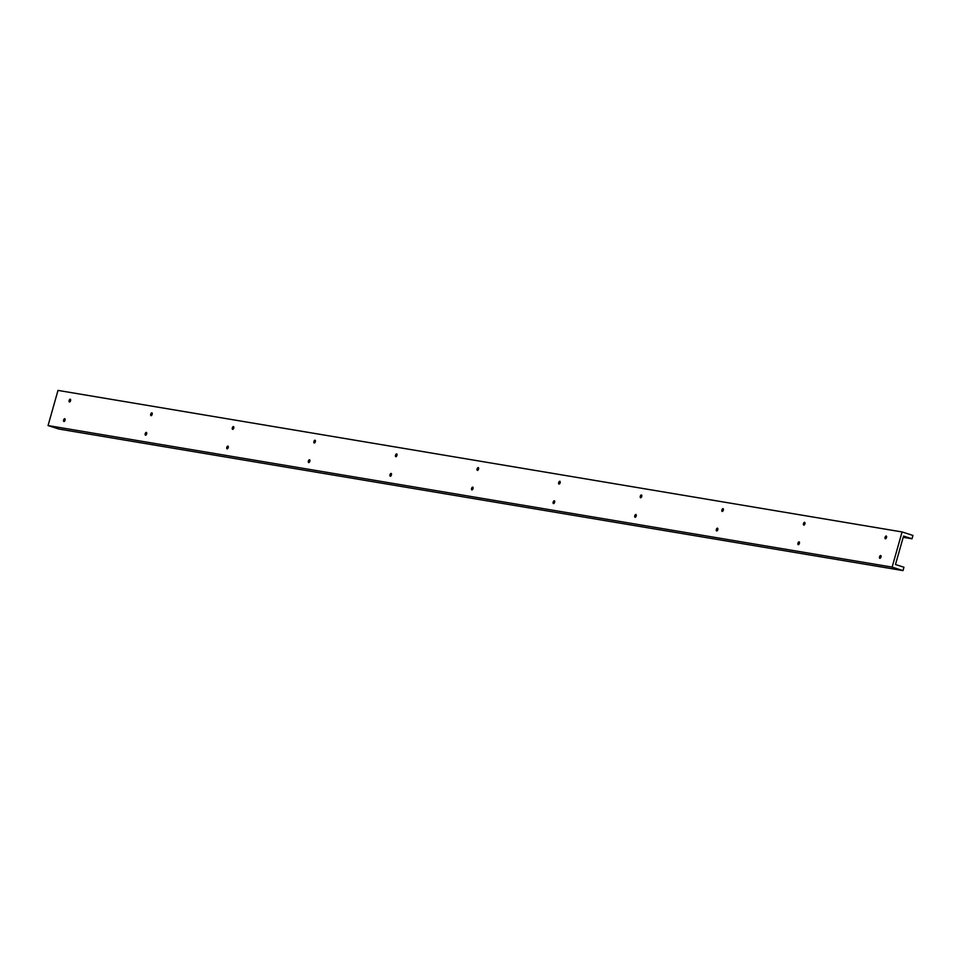 <?xml version="1.0" encoding="UTF-8"?>
<svg xmlns="http://www.w3.org/2000/svg" width="961" height="961" viewBox="0 0 961 961"><rect width="100%" height="100%" fill="white"/><g stroke="black" fill="none" stroke-linecap="round" stroke-linejoin="round"><path stroke-width="1.44" d="M69.456 401.974A1.454 0.709 107.8 0 1 69.408 401.962A1.454 0.709 107.8 0 1 69.168 400.413A1.454 0.709 107.8 0 1 70.249 399.187A1.454 0.709 107.8 0 1 70.297 399.199A1.454 0.709 107.8 0 1 70.549 400.749A1.454 0.709 107.8 0 1 69.456 401.974M69.937 401.794A1.454 0.709 107.8 0 1 70.621 399.632M151.057 415.657A1.454 0.709 107.8 0 1 151.009 415.645A1.454 0.709 107.8 0 1 150.757 414.095A1.454 0.709 107.8 0 1 151.85 412.87A1.454 0.709 107.8 0 1 151.898 412.882A1.454 0.709 107.8 0 1 152.138 414.431A1.454 0.709 107.8 0 1 151.057 415.657M151.526 415.476A1.454 0.709 107.8 0 1 152.222 413.314M232.646 429.339A1.454 0.709 107.8 0 1 232.598 429.327A1.454 0.709 107.8 0 1 232.358 427.777A1.454 0.709 107.8 0 1 233.439 426.552A1.454 0.709 107.8 0 1 233.487 426.564A1.454 0.709 107.8 0 1 233.739 428.113A1.454 0.709 107.8 0 1 232.646 429.339M233.127 429.159A1.454 0.709 107.8 0 1 233.811 426.996M314.247 443.021A1.454 0.709 107.8 0 1 314.199 443.009A1.454 0.709 107.8 0 1 313.947 441.459A1.454 0.709 107.8 0 1 315.028 440.234A1.454 0.709 107.8 0 1 315.076 440.246A1.454 0.709 107.8 0 1 315.328 441.796A1.454 0.709 107.8 0 1 314.247 443.021M314.715 442.841A1.454 0.709 107.8 0 1 315.412 440.679M395.836 456.703A1.454 0.709 107.8 0 1 395.788 456.691A1.454 0.709 107.8 0 1 395.548 455.142A1.454 0.709 107.8 0 1 396.629 453.916A1.454 0.709 107.8 0 1 396.677 453.928A1.454 0.709 107.8 0 1 396.917 455.478A1.454 0.709 107.8 0 1 395.836 456.703M396.304 456.523A1.454 0.709 107.8 0 1 397.001 454.361M477.437 470.385A1.454 0.709 107.8 0 1 477.389 470.373A1.454 0.709 107.8 0 1 477.136 468.824A1.454 0.709 107.8 0 1 478.218 467.599A1.454 0.709 107.8 0 1 478.266 467.611A1.454 0.709 107.8 0 1 478.518 469.16A1.454 0.709 107.8 0 1 477.437 470.385M477.905 470.205A1.454 0.709 107.8 0 1 478.59 468.043M559.026 484.068A1.454 0.709 107.8 0 1 558.978 484.056A1.454 0.709 107.8 0 1 558.725 482.506A1.454 0.709 107.8 0 1 559.819 481.281A1.454 0.709 107.8 0 1 559.867 481.293A1.454 0.709 107.8 0 1 560.107 482.842A1.454 0.709 107.8 0 1 559.026 484.068M559.494 483.888A1.454 0.709 107.8 0 1 560.191 481.725M640.615 497.75A1.454 0.709 107.8 0 1 640.567 497.738A1.454 0.709 107.8 0 1 640.326 496.188A1.454 0.709 107.8 0 1 641.407 494.963A1.454 0.709 107.8 0 1 641.455 494.975A1.454 0.709 107.8 0 1 641.708 496.525A1.454 0.709 107.8 0 1 640.615 497.75M641.095 497.57A1.454 0.709 107.8 0 1 641.78 495.408M722.216 511.432A1.454 0.709 107.8 0 1 722.167 511.42A1.454 0.709 107.8 0 1 721.915 509.871A1.454 0.709 107.8 0 1 723.008 508.645A1.454 0.709 107.8 0 1 723.056 508.657A1.454 0.709 107.8 0 1 723.297 510.207A1.454 0.709 107.8 0 1 722.216 511.432M722.684 511.252A1.454 0.709 107.8 0 1 723.381 509.09M803.804 525.114A1.454 0.709 107.8 0 1 803.756 525.102A1.454 0.709 107.8 0 1 803.516 523.553A1.454 0.709 107.8 0 1 804.597 522.328A1.454 0.709 107.8 0 1 804.645 522.34A1.454 0.709 107.8 0 1 804.886 523.889A1.454 0.709 107.8 0 1 803.804 525.114M804.285 524.934A1.454 0.709 107.8 0 1 804.97 522.784M885.405 538.797A1.454 0.709 107.8 0 1 885.357 538.785A1.454 0.709 107.8 0 1 885.105 537.235A1.454 0.709 107.8 0 1 886.186 536.01A1.454 0.709 107.8 0 1 886.234 536.022A1.454 0.709 107.8 0 1 886.486 537.571A1.454 0.709 107.8 0 1 885.405 538.797M885.874 538.616A1.454 0.709 107.8 0 1 886.559 536.466M63.931 421.507A1.454 0.709 107.8 0 1 63.882 421.495A1.454 0.709 107.8 0 1 63.642 419.945A1.454 0.709 107.8 0 1 64.723 418.72A1.454 0.709 107.8 0 1 64.771 418.732A1.454 0.709 107.8 0 1 65.024 420.281A1.454 0.709 107.8 0 1 63.931 421.507M64.411 421.326A1.454 0.709 107.8 0 1 65.096 419.176M145.531 435.189A1.454 0.709 107.8 0 1 145.483 435.177A1.454 0.709 107.8 0 1 145.231 433.627A1.454 0.709 107.8 0 1 146.312 432.402A1.454 0.709 107.8 0 1 146.36 432.414A1.454 0.709 107.8 0 1 146.613 433.964A1.454 0.709 107.8 0 1 145.531 435.189M146 435.009A1.454 0.709 107.8 0 1 146.697 432.858M227.12 448.871A1.454 0.709 107.8 0 1 227.072 448.859A1.454 0.709 107.8 0 1 226.832 447.309A1.454 0.709 107.8 0 1 227.913 446.084A1.454 0.709 107.8 0 1 227.961 446.096A1.454 0.709 107.8 0 1 228.201 447.646A1.454 0.709 107.8 0 1 227.12 448.871M227.589 448.691A1.454 0.709 107.8 0 1 228.286 446.541M308.721 462.553A1.454 0.709 107.8 0 1 308.673 462.541A1.454 0.709 107.8 0 1 308.421 460.992A1.454 0.709 107.8 0 1 309.502 459.766A1.454 0.709 107.8 0 1 309.55 459.778A1.454 0.709 107.8 0 1 309.802 461.328A1.454 0.709 107.8 0 1 308.721 462.553M309.19 462.373A1.454 0.709 107.8 0 1 309.874 460.223M390.31 476.236A1.454 0.709 107.8 0 1 390.262 476.224A1.454 0.709 107.8 0 1 390.01 474.674A1.454 0.709 107.8 0 1 391.103 473.449A1.454 0.709 107.8 0 1 391.151 473.461A1.454 0.709 107.8 0 1 391.391 475.01A1.454 0.709 107.8 0 1 390.31 476.236M390.779 476.055A1.454 0.709 107.8 0 1 391.475 473.905M471.899 489.918A1.454 0.709 107.8 0 1 471.851 489.906A1.454 0.709 107.8 0 1 471.611 488.356A1.454 0.709 107.8 0 1 472.692 487.131A1.454 0.709 107.8 0 1 472.74 487.143A1.454 0.709 107.8 0 1 472.992 488.693A1.454 0.709 107.8 0 1 471.899 489.918M472.38 489.738A1.454 0.709 107.8 0 1 473.064 487.587M553.5 503.6A1.454 0.709 107.8 0 1 553.452 503.588A1.454 0.709 107.8 0 1 553.2 502.038A1.454 0.709 107.8 0 1 554.293 500.813A1.454 0.709 107.8 0 1 554.341 500.825A1.454 0.709 107.8 0 1 554.581 502.375A1.454 0.709 107.8 0 1 553.5 503.6M553.968 503.42A1.454 0.709 107.8 0 1 554.665 501.27M635.089 517.282A1.454 0.709 107.8 0 1 635.041 517.27A1.454 0.709 107.8 0 1 634.801 515.721A1.454 0.709 107.8 0 1 635.882 514.495A1.454 0.709 107.8 0 1 635.93 514.507A1.454 0.709 107.8 0 1 636.17 516.057A1.454 0.709 107.8 0 1 635.089 517.282M635.569 517.102A1.454 0.709 107.8 0 1 636.254 514.952M716.69 530.965A1.454 0.709 107.8 0 1 716.642 530.952A1.454 0.709 107.8 0 1 716.389 529.403A1.454 0.709 107.8 0 1 717.471 528.178A1.454 0.709 107.8 0 1 717.519 528.19A1.454 0.709 107.8 0 1 717.771 529.739A1.454 0.709 107.8 0 1 716.69 530.965M717.158 530.784A1.454 0.709 107.8 0 1 717.843 528.634M798.279 544.647A1.454 0.709 107.8 0 1 798.231 544.635A1.454 0.709 107.8 0 1 797.99 543.085A1.454 0.709 107.8 0 1 799.072 541.86A1.454 0.709 107.8 0 1 799.12 541.872A1.454 0.709 107.8 0 1 799.36 543.421A1.454 0.709 107.8 0 1 798.279 544.647M798.747 544.467A1.454 0.709 107.8 0 1 799.444 542.316M879.868 558.329A1.454 0.709 107.8 0 1 879.82 558.317A1.454 0.709 107.8 0 1 879.579 556.767A1.454 0.709 107.8 0 1 880.66 555.542A1.454 0.709 107.8 0 1 880.708 555.554A1.454 0.709 107.8 0 1 880.961 557.104A1.454 0.709 107.8 0 1 879.868 558.329M880.348 558.149A1.454 0.709 107.8 0 1 881.033 555.999M912.001 538.785L912.95 535.433L902.079 531.95L892.12 567.11L903.004 570.594L903.953 567.242L895.484 564.539L903.544 536.07L912.001 538.785L903.196 537.307M903.004 570.594L58.921 429.05L48.05 425.567L57.996 390.406L902.079 531.95M892.12 567.11L48.05 425.567"/></g></svg>
